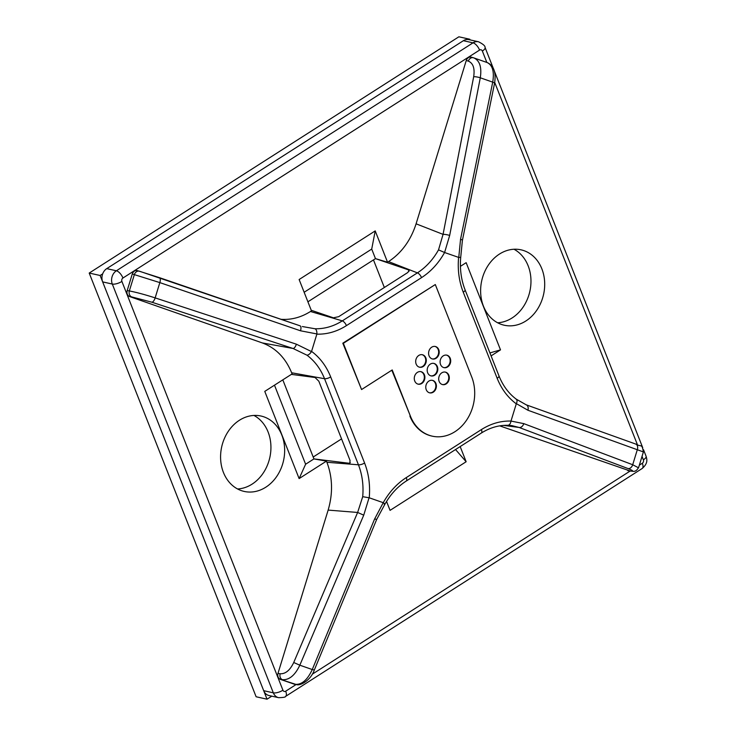 <?xml version="1.0" encoding="UTF-8"?>
<svg xmlns="http://www.w3.org/2000/svg" width="736" height="736" viewBox="0 0 736 736"><rect width="100%" height="100%" fill="white"/><g stroke="black" fill="none" stroke-linecap="round" stroke-linejoin="round"><path stroke-width="1.1" d="M271.805 696.155L267.039 699.2L100.133 275.485L102.672 273.866M469.09 39.68L469.789 39.238L470.046 39.891M479.136 62.965L479.946 65.035M469.789 39.238L458.868 36.8L89.212 273.056L256.119 696.762L267.039 699.2M89.212 273.056L100.133 275.485M239.43 420.256A38.622 31.676 -77.4 0 1 261.013 416.033A38.622 31.676 -77.4 0 1 283.535 460.626A38.622 31.676 -77.4 0 1 244.214 491.436A38.622 31.676 -77.4 0 1 220.68 459.991A38.622 31.676 -77.4 0 1 239.43 420.256M299.994 325.8L139.564 271.253A4.867 3.901 106.2 0 0 139.38 271.198A4.867 3.901 106.2 0 0 134.366 274.574L129.334 290.941A4.867 3.882 99.6 0 0 131.689 296.902L151.791 302.183A4.867 2.033 -71.9 0 0 155.149 297.887C145.167 294.676 136.565 292.358 129.334 290.941L127.181 290.582C126.546 293.471 127.328 295.458 129.527 296.534L262.292 342.921C275.724 347.907 285.513 357.862 291.649 372.775L292.1 373.916L264.767 391.386L299.12 478.593L326.453 461.122L326.904 462.263C332.617 477.452 333.031 493.396 328.146 510.094L277.978 673.394L280.131 673.753C285.476 674.047 290.012 670.303 293.728 662.501L299.828 665.197C295.072 675.234 289.285 680.073 282.477 679.714A4.867 3.882 -80.4 0 1 280.131 673.753M127.181 290.582L132.287 273.976C133.326 271.326 135.001 270.195 137.319 270.6L137.485 270.646M281.032 319.304C291.254 320.013 301.061 317.418 310.482 311.494L342.304 320.868C333.638 326.324 324.558 328.955 315.082 328.771C316.379 329.516 316.986 331.237 316.894 333.942L316.857 334.153C327.143 334.42 337.005 331.577 346.435 325.625L421.544 277.628C430.928 271.547 438.61 263.175 444.59 252.512L449.668 235.446L480.286 77.795C481.887 67.344 479.771 60.72 473.929 57.932L473.368 57.748A4.867 3.901 106.2 0 1 473.533 57.804L473.91 57.923M473.349 57.748A4.867 3.901 106.2 0 0 468.335 61.125C473.147 63.158 474.932 68.347 473.68 76.71L443.063 234.361L416.088 223.818C410.762 240.368 401.58 252.963 388.553 261.593L387.55 262.228L375.213 230.902L299.129 279.524L311.475 310.859L310.482 311.494M416.088 223.818L466.256 60.518C467.296 57.877 468.97 56.746 471.288 57.141L471.454 57.196M460.423 266.34L466.155 262.669L500.508 349.876L491.087 355.893M627.79 470.617L629.749 470.911A4.867 4.076 -81.4 0 0 630.356 471.058L499.726 425.868M460.175 446.577L466.146 461.739L390.062 510.361L386.547 501.437M294.418 684.213L280.324 679.346C278.125 678.27 277.343 676.283 277.978 673.394M499.477 254.058A38.622 31.676 -77.4 0 1 521.06 249.835A38.622 31.676 -77.4 0 1 543.582 294.418A38.622 31.676 -77.4 0 1 504.261 325.229A38.622 31.676 -77.4 0 1 480.718 293.784A38.622 31.676 -77.4 0 1 499.477 254.058M417.919 384.1A6.403 5.253 102.6 0 0 421.231 383.346A6.403 5.253 102.6 0 0 424.341 376.933A6.403 5.253 102.6 0 0 420.707 371.625M419.327 367.163A6.403 5.253 102.6 0 0 422.639 366.408A6.403 5.253 102.6 0 0 425.748 359.987A6.403 5.253 102.6 0 0 422.114 354.678M432.234 358.91A6.403 5.253 102.6 0 0 435.537 358.156A6.403 5.253 102.6 0 0 438.656 351.744A6.403 5.253 102.6 0 0 435.013 346.435M430.836 375.848A6.403 5.253 102.6 0 0 434.139 375.093A6.403 5.253 102.6 0 0 437.258 368.672A6.403 5.253 102.6 0 0 433.614 363.363M443.734 367.595A6.403 5.253 102.6 0 0 447.037 366.841A6.403 5.253 102.6 0 0 450.156 360.428A6.403 5.253 102.6 0 0 446.522 355.12M442.336 384.532A6.403 5.253 102.6 0 0 445.639 383.787A6.403 5.253 102.6 0 0 448.758 377.366A6.403 5.253 102.6 0 0 445.114 372.057M429.428 392.785A6.403 5.253 102.6 0 0 432.731 392.04A6.403 5.253 102.6 0 0 435.85 385.618A6.403 5.253 102.6 0 0 432.207 380.31M421.774 383.465A6.403 5.253 102.6 0 0 424.874 376.887A6.403 5.253 102.6 0 0 420.974 371.671A6.403 5.253 102.6 0 0 414.46 376.777A6.403 5.253 102.6 0 0 418.195 384.174A6.403 5.253 102.6 0 0 421.774 383.465M423.182 366.528A6.403 5.253 102.6 0 0 426.282 359.941A6.403 5.253 102.6 0 0 422.381 354.734A6.403 5.253 102.6 0 0 415.868 359.84A6.403 5.253 102.6 0 0 419.603 367.227A6.403 5.253 102.6 0 0 423.182 366.528M436.08 358.276A6.403 5.253 102.6 0 0 439.19 351.698A6.403 5.253 102.6 0 0 435.289 346.481A6.403 5.253 102.6 0 0 428.775 351.587A6.403 5.253 102.6 0 0 432.51 358.984A6.403 5.253 102.6 0 0 436.08 358.276M434.682 375.213A6.403 5.253 102.6 0 0 437.791 368.626A6.403 5.253 102.6 0 0 433.89 363.418A6.403 5.253 102.6 0 0 427.368 368.524A6.403 5.253 102.6 0 0 431.103 375.912A6.403 5.253 102.6 0 0 434.682 375.213M447.589 366.96A6.403 5.253 102.6 0 0 450.69 360.382A6.403 5.253 102.6 0 0 446.789 355.166A6.403 5.253 102.6 0 0 440.275 360.272A6.403 5.253 102.6 0 0 444.01 367.669A6.403 5.253 102.6 0 0 447.589 366.96M446.182 383.907A6.403 5.253 102.6 0 0 449.291 377.32A6.403 5.253 102.6 0 0 445.39 372.112A6.403 5.253 102.6 0 0 438.877 377.218A6.403 5.253 102.6 0 0 442.603 384.606A6.403 5.253 102.6 0 0 446.182 383.907M433.274 392.159A6.403 5.253 102.6 0 0 436.384 385.572A6.403 5.253 102.6 0 0 432.483 380.365A6.403 5.253 102.6 0 0 425.96 385.471A6.403 5.253 102.6 0 0 429.695 392.858A6.403 5.253 102.6 0 0 433.274 392.159M410.43 416.18A40.544 33.249 102.6 0 0 432.262 436.163A40.544 33.249 102.6 0 0 466.67 420.008A40.544 33.249 102.6 0 0 471.73 376.998L435.307 284.547L343.353 343.316L361.569 389.546L392.214 369.95L410.43 416.18L391.819 370.208M361.569 389.546L342.81 343.197L435.307 284.547M342.81 343.197L343.353 343.316M409.888 416.061A40.544 33.249 102.6 0 0 431.719 436.043A40.544 33.249 102.6 0 0 431.986 436.098M151.791 302.183L293.029 348.468L306.967 355.184C314.714 361.008 320.574 368.856 324.539 378.709A4.867 1.766 -21.5 0 0 330.685 376.924L364.587 463.008C368.782 473.828 370.328 485.42 369.242 497.794L383.244 502.688C389.234 492.025 396.916 483.653 406.3 477.581L481.399 429.585C490.829 423.632 500.692 420.79 510.977 421.056L523.793 423.632L632.702 464.738L638.48 467.783M643.411 451.932L527.905 410.237L516.35 403.632L510.977 421.056M473.68 76.71A4.867 0.938 11 0 1 480.286 77.795L492.715 82.138A4.867 0.975 11.6 0 1 494.555 83.315C496.266 72.432 493.81 65.504 487.195 62.56C492.586 65.2 494.426 71.723 492.715 82.138L460.552 239.255L458.767 257.444L444.59 252.512M330.685 376.924C326.379 366.178 320.004 357.659 311.567 351.385L316.857 334.153M132.287 273.976L159.841 282.606A4.867 2.033 -71.1 0 0 159.399 277.638L137.319 270.6M460.552 239.255A4.867 0.975 11.6 0 1 462.392 240.433L494.555 83.324M458.767 257.444L460.699 257.453C459.724 269.026 461.178 279.809 465.06 289.809L498.971 375.894A4.867 1.766 -21.5 0 1 497.159 378.286L463.248 292.192A4.867 1.766 -21.5 0 0 465.069 289.828M262.292 342.921L293.029 348.468A4.867 2.033 -71.9 0 0 296.378 344.181L155.149 297.887L159.841 282.606L300.5 330.786L316.894 333.942M306.967 355.184C308.531 355.056 310.04 353.85 311.484 351.578L296.378 344.181M444.434 252.43L438.527 249.872L443.063 234.361A4.867 0.938 11 0 1 449.668 235.446M438.527 249.872C433.035 259.624 425.988 267.297 417.404 272.872A4.867 2.144 57.4 0 1 421.544 277.628M315.082 328.771L302.349 326.545M300.5 330.786A4.867 2.033 108.9 0 0 300.058 325.818L300.104 325.836M311.245 310.27L333.39 317.805L338.67 316.692L407.762 272.532L409.152 270.397M282.808 379.859L313.941 458.914L349.812 463.349L350.042 460.432L318.844 381.23L315.045 377.494L291.373 374.385M409.023 271.354L408.425 269.845L375.47 258.63L371.717 249.081L304.152 292.266M373.474 259.909L384.339 287.5M408.425 269.845L409.17 270.443M307.915 301.806L375.47 258.63L387.55 262.228M326.453 461.122L313.941 458.914L305.615 464.232L274.482 385.176M263.69 690.681A9.826 8.059 102.6 0 0 268.98 695.529L278.622 697.673A9.826 8.059 -77.4 0 1 273.332 692.834L263.69 690.681L102.663 281.897A9.826 8.059 -77.4 0 1 106.738 268.631L463.367 40.701A9.826 8.059 -77.4 0 1 468.86 39.624L478.501 41.768A9.826 8.059 -77.4 0 0 473.009 42.844L463.367 40.701M489.918 352.912L500.508 349.876M371.717 249.081L375.213 230.902M305.615 464.232L299.12 478.593M455.538 449.54L466.146 461.739M513.986 249.246A38.622 31.676 -77.4 0 1 529.856 291.364A38.622 31.676 -77.4 0 1 497.61 322.764M253.948 415.444A38.622 31.676 -77.4 0 1 269.818 457.562A38.622 31.676 -77.4 0 1 237.562 488.962M313.196 457.019L341.559 438.895M293.82 684.066L295.78 684.36C302.119 684.554 307.611 679.613 312.257 669.539L314.327 670.008C310.5 681.048 299.313 686.256 296.387 684.508A4.867 4.076 -81.4 0 1 295.78 684.36L280.324 679.346M527.905 410.237A4.867 3.422 -70.3 0 0 526.222 404.837M629.749 470.911C633.981 471.454 633.411 470.672 628.038 468.574A4.867 3.422 -69.3 0 0 632.702 464.738L637.394 449.448A4.867 3.422 -70.3 0 0 635.72 444.047L526.212 404.828A4.867 3.422 -70.3 0 0 526.093 404.791M516.35 403.632C517.436 401.267 517.233 399.685 515.743 398.875M526.212 404.828L516.212 399.133C508.686 393.493 502.936 385.747 498.971 375.894M293.728 662.501L357.632 512.458L363.731 515.163L299.828 665.197L312.257 669.539L374.624 518.963L383.244 502.688M328.146 510.094L357.632 512.458L362.71 496.69L369.067 497.766L363.731 515.163M362.71 496.69C363.694 485.346 362.268 474.72 358.45 464.802L324.539 378.709L291.649 372.775M628.038 468.574L519.128 427.469A4.867 3.422 -69.3 0 0 523.793 423.632M510.931 421.259C510.49 423.881 509.386 425.224 507.628 425.288L507.794 425.298C498.695 425.104 489.863 427.699 481.298 433.072L406.198 481.077C397.606 486.625 390.494 494.353 384.882 504.27M503.718 425.399L519.128 427.469L511.732 425.583M507.831 425.307L511.722 425.583L507.96 425.298M384.183 504.188C385.314 504.519 385.057 504.05 383.401 502.771M384.845 504.326L376.685 519.423L374.624 518.963M486.836 62.44L482.356 51.051A2.53 2.079 102.6 0 0 479.578 50.076L122.949 278.015A2.53 2.079 102.6 0 0 121.9 281.428L282.928 690.212A2.53 2.079 102.6 0 0 285.697 691.187L296.194 684.48M312.22 674.24L630.163 471.031M639.345 465.161L642.326 463.248A2.53 2.079 102.6 0 0 643.374 459.834L642.031 456.412M637.394 444.654L494.721 82.45M516.276 403.825C507.831 397.541 501.464 389.031 497.159 378.286M458.602 257.407C457.507 269.781 459.052 281.373 463.248 292.192M466.256 60.518L468.335 61.125M129.527 296.534L131.689 296.902M326.904 462.263L358.45 464.802A4.867 1.766 -21.5 0 0 364.587 463.008M388.553 261.593L417.404 272.872L342.304 320.868A4.867 2.144 57.4 0 1 346.435 325.625M106.738 268.631L116.38 270.784L473.009 42.844A7.296 3.22 -122.6 0 1 479.578 50.076M282.928 690.212A7.296 2.659 158.5 0 1 273.332 692.834L112.304 284.05L102.663 281.897M121.9 281.428A7.296 2.659 158.5 0 1 112.304 284.05A9.826 8.059 -77.4 0 1 116.38 270.784A7.296 3.22 -122.6 0 1 122.949 278.015M485.079 47.5A7.296 2.659 158.5 0 1 482.356 51.051M643.512 449.696L646.088 456.256A7.296 2.659 158.5 0 1 643.374 459.834M642.224 468.464A7.296 3.22 -122.6 0 0 642.326 463.248M646.088 456.256C646.88 459.181 648.407 463.008 642.188 468.492L285.55 696.422A7.296 3.22 -122.6 0 0 285.697 691.187M643.356 451.913C641.893 443.118 641.452 447.433 635.711 444.047A4.867 3.422 -70.3 0 0 635.591 444.001L526.332 404.874M481.326 433.062A4.867 2.144 -122.6 0 0 481.399 429.585M406.226 481.059A4.867 2.144 -122.6 0 0 406.3 477.581M348.928 463.514L350.308 462.631M431.719 436.043L432.262 436.163M471.288 57.15L473.368 57.748M473.92 57.932L487.204 62.569M462.392 240.442L460.708 257.388M300.049 325.818L159.399 277.638M493.074 67.786L485.07 47.472C485.3 45.991 483.11 44.096 478.501 41.768M494.463 71.328L642.749 447.755M285.55 696.422C285.66 697.148 283.351 697.562 278.622 697.673M630.356 471.058C633.843 471.206 635.407 472.595 638.517 467.673M294.428 684.213L296.387 684.508M638.544 467.765L643.43 451.849M376.685 519.423L314.327 669.999"/></g></svg>
